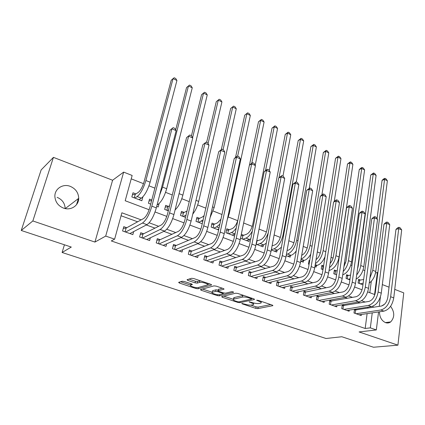 <?xml version="1.0" encoding="UTF-8"?>
<svg xmlns="http://www.w3.org/2000/svg" width="425" height="425" viewBox="0 0 425 425"><rect width="100%" height="100%" fill="white"/><g stroke="black" fill="none" stroke-linecap="round" stroke-linejoin="round"><path stroke-width="0.64" d="M241.798 303.423L242.165 303.843L255.797 308.364L257.863 308.624L272.877 305.66L272.266 305.102L258.288 300.374L256.673 300.215L258.942 301.24C261.003 301.989 261.678 302.6 260.955 303.073L259.25 303.482C257.401 303.726 255.133 303.439 252.445 302.627L249.156 301.835L251.313 302.866C253.358 303.604 254.038 304.199 253.343 304.656L251.706 305.044C249.916 305.283 247.695 305.001 245.039 304.199L241.798 303.423M57.104 197.338C62.231 199.527 64.913 203.267 65.158 208.563M63.527 208.101C70.789 210.901 78.816 205.604 78.71 198.316C78.466 192.7 75.645 188.711 70.247 186.347C62.831 183.303 54.278 189.003 54.899 196.817C55.463 202.194 58.337 205.955 63.527 208.101M379.467 311.801C379.583 317.167 381.618 320.785 385.576 322.655C387.43 323.276 389.135 323.032 390.687 321.916C394.783 317.321 394.751 312.12 390.591 306.313M184.338 281.504L182.192 281.244L178.612 282.37L179.393 283.039L195.973 288.538L198.082 288.793L211.496 285.032L210.848 284.33L193.784 278.561L191.574 278.301L187.037 279.724L187.818 280.42L195.086 282.853L197.253 283.119L199.506 282.45C201.758 281.658 209.52 284.144 207.357 284.952L198.353 287.518C196.18 288.256 188.61 285.86 190.666 285.079L192.318 284.575L191.553 283.911L184.338 281.504M21.25 230.472L41.14 169.931L53.433 157.362L32.842 220.952L21.25 230.472L71.299 247.063L62.103 252.487L326.012 338.497L341.817 336.743L373.49 347.241L397.922 345.158L359.077 331.941L376.332 329.938L370.34 327.861L365.181 328.483L111.286 240.938L114.623 239.169L105.703 236.077L123.648 172.109L132.148 175.467L125.194 200.743L149.138 209.743M32.842 220.952L94.934 242.075L105.703 236.077M221.669 296.618L222.259 297.245L237.841 302.409L239.918 302.674L254.495 299.466L253.852 298.876L237.857 293.468L235.678 293.197L221.669 296.618M217.228 295.582L201.163 290.254L200.43 289.627L213.982 285.871L216.182 286.137L223.295 288.543L224.002 289.191L218.131 290.737L218.838 291.369L223.444 292.91L225.585 293.176L231.577 291.672C232.826 291.688 233.495 291.895 233.591 292.299L219.321 295.842L217.228 295.582L217.43 294.647M397.922 345.158L403.75 292.868L394.745 289.382M135.904 193.906L132.982 192.785L131.851 196.95L141.849 200.754L142.885 196.865M151.789 200L149.52 199.128L148.442 203.256L150.716 204.122M168.47 206.396L165.681 205.328L164.65 209.424L168.321 210.821M184.206 212.431L181.475 211.384L180.492 215.448L185.497 217.35M199.591 218.333L196.924 217.308L195.983 221.345L202.252 223.725M214.636 224.102L212.027 223.104L211.135 227.104L218.609 229.946M229.357 229.75L226.801 228.772L225.951 232.741L234.579 236.024M243.759 235.275L241.32 234.34M257.853 240.683L256.854 240.3M309.697 260.567L309.113 260.339L308.481 264.132L309.071 264.355M323.574 265.891L321.858 265.232L321.263 268.993L322.984 269.647M336.51 270.852L334.348 270.024L333.784 273.758L336.589 274.826M348.707 275.527L346.593 274.72L346.056 278.428L349.902 279.889M354.493 309.299L353.988 312.986L361.234 315.557L361.377 314.479M344.425 305.58L342.268 304.81L341.716 308.64L349.111 311.259L349.265 310.133M331.983 301.128L329.779 300.342L329.194 304.204L336.738 306.877L336.913 305.692M319.281 296.586L317.034 295.784L316.418 299.673L324.116 302.403L324.307 301.16M306.319 291.948L304.018 291.13L303.37 295.051L311.233 297.835L311.44 296.528M293.08 287.215L290.737 286.376L290.052 290.328L298.079 293.176L298.308 291.794M279.565 282.381L277.169 281.525L276.447 285.51L284.644 288.416L284.899 286.96M265.758 277.44L263.309 276.569L262.554 280.585L270.927 283.549L271.208 282.009M251.653 272.398L249.151 271.501L248.354 275.554L256.907 278.582L257.226 276.951M237.235 267.24L234.68 266.326L233.846 270.412L242.59 273.509L242.935 271.766M222.503 261.97L219.89 261.035L219.008 265.152L227.949 268.318L228.337 266.464M207.442 256.583L204.77 255.627L203.846 259.776L212.983 263.017L213.419 261.024M192.036 251.074L189.306 250.097L188.333 254.283L197.683 257.592L198.167 255.452M176.279 245.438L173.485 244.439L172.465 248.657L182.028 252.046L182.575 249.73M160.156 239.673L157.298 238.648L156.23 242.903L166.016 246.373L166.632 243.854M143.661 233.771L140.733 232.725L139.607 237.012L149.627 240.566L150.328 237.814M365.181 328.483L367.11 313.629M367.816 308.178L367.949 307.147M360.145 302.913L357.877 302.085M347.485 298.297L344.872 297.346M334.56 293.585L331.59 292.506M321.353 288.772L318.017 287.555M307.865 283.858L304.141 282.498M294.084 278.832L289.956 277.328M279.995 273.695L275.448 272.037M265.588 268.446L260.605 266.629M250.862 263.075L245.422 261.093M235.795 257.582L229.877 255.425M220.378 251.961L213.961 249.624M204.606 246.213L197.667 243.684M188.456 240.327L180.976 237.602M171.918 234.297L163.869 231.365M154.982 228.124L146.343 224.974M137.631 221.797L121.061 215.757M356.623 309.942L354.716 309.262M126.767 227.731L123.771 226.658L122.597 230.982L132.85 234.616L133.657 231.593M364.841 270.613L363.067 269.918M351.932 265.545L350.822 265.104M345.573 263.048L344.5 262.623M338.746 260.366L338.327 260.201M333.062 258.129L331.043 257.337M320.291 253.114L317.289 251.935M307.248 247.993L303.222 246.41M293.935 242.76L288.835 240.757M280.335 237.421L274.12 234.977M266.443 231.965L259.059 229.064M252.248 226.387L243.647 223.008M237.74 220.687L228.31 216.984M221.983 214.503L213.159 211.034M205.812 208.149L197.662 204.946M189.247 201.641L181.804 198.719M172.274 194.974L165.58 192.344M154.875 188.142L148.968 185.821M143.496 183.669L131.219 178.851M369.819 292.719L371.307 281.276M360.671 280.118L358.594 279.321L358.089 283.002L362.934 284.846M316.423 265.567L316.184 267.059L314.92 266.581M303.562 260.589L303.296 262.161L300.714 261.178M290.44 255.494L290.147 257.157L286.179 255.648M277.042 250.293L276.717 252.052L271.309 249.996M263.367 244.97L263.006 246.835L256.089 244.205M249.395 239.519L248.997 241.506L240.508 238.276M159.077 203.586L158.212 206.975L156.708 206.401M78.391 198.56L76.569 204.59M64.43 244.784L62.103 252.487M94.934 242.075L112.598 180.242L53.433 157.362M112.598 180.242L123.648 172.109M375.535 272.839L377.852 272.622M389.04 287.178L382.335 284.585M141.169 219.863L121.879 212.792L114.623 239.169M365.224 302.047L361.611 300.725M352.5 297.383L348.564 295.938M339.501 292.612L335.24 291.051M326.225 287.746L321.613 286.052M312.657 282.768L307.684 280.946M298.786 277.679L293.447 275.719M284.607 272.478L278.874 270.374M270.109 267.16L263.973 264.908M255.282 261.72L248.721 259.314M240.109 256.158L233.107 253.587M224.581 250.463L217.117 247.722M208.691 244.63L200.743 241.719M192.413 238.664L183.967 235.562M175.748 232.549L166.77 229.256M158.668 226.286L149.148 222.79M370.34 327.861L372.242 312.869M372.943 307.371L373.102 306.096M380.412 296.932L379.249 306.377M378.558 311.934L376.332 329.938M367.715 291.927L374.579 294.509L377.379 272.436M155.056 211.969L166.812 216.389M172.715 218.609L184.046 222.87M189.933 225.085L200.866 229.192M206.736 231.402L217.281 235.365M223.13 237.564L233.309 241.389M239.137 243.583L248.954 247.276M254.766 249.459L264.244 253.024M270.034 255.202L279.183 258.639M284.952 260.812L293.781 264.127M299.529 266.289L308.051 269.493M313.777 271.649L322.007 274.741M327.712 276.888L335.66 279.873M341.339 282.009L349.015 284.893M354.668 287.024L362.079 289.808M384.646 304.141L381.586 305.995M253.475 303.976L253.815 303.02M261.093 302.35L261.407 301.426M250.883 305.139L256.084 306.866L258.145 307.126L270.794 304.603M251.759 298.589L252.514 298.419M223.752 296.113L233.32 299.296M237.479 301.692L238.94 301.877L251.579 299.078L249.273 297.978C246.5 297.128 244.194 296.847 242.362 297.118L233.463 299.211C232.746 299.689 233.452 300.305 235.577 301.065L237.479 301.692M243.7 295.444L242.67 295.561L242.362 297.118M233.628 298.387L234.133 297.564L242.67 295.561M212.463 291.353L212.261 292.283L202.507 289.043M222.201 288.171L218.413 289.409M224.331 293.133L223.136 293.431M212.596 290.737L212.261 292.283C210.306 293.043 217.558 295.295 219.783 294.626L223.061 293.797L222.365 293.181L217.77 291.646L215.634 291.385L212.5 292.203M212.829 290.658L215.964 289.823L218.259 290.137M190.809 283.661L190.878 284.155M207.506 284.267L207.804 283.305M200.287 280.76L199.862 280.851L199.506 282.45M189.019 279.103L195.442 281.265L197.609 281.525L199.862 280.851M207.66 284.617L209.854 283.996M180.577 281.748L190.634 285.095M358.45 280.351L363.651 279.485M363.157 283.183L360.172 283.794M377.065 218.593L382.075 180.359L383.892 178.739L384.896 178.351L386.012 178.888L387.382 180.737L375.764 271.479C374.914 276.606 372.736 280.473 369.219 283.082M387.382 180.737L384.582 179.403L372.794 270.305L369.867 278.147M384.896 178.351L384.582 179.403L382.075 180.359M359.667 280.33L359.242 283.443M354.386 310.091L381.326 306.048C384.742 305.033 386.915 302.09 387.839 297.218L395.962 229.394L397.901 227.635L399.001 227.317L400.18 227.843L401.673 229.909L393.752 297.909C392.365 305.251 389.093 309.66 383.929 311.137L359.13 314.808M401.673 229.909L398.714 228.602L390.655 296.735C389.257 304.093 385.985 308.518 380.837 310.011L356.113 313.74M399.001 227.317L398.714 228.602L395.962 229.394M355.613 310.101L355.167 313.406M346.439 275.783L350.582 275.108M350.057 278.821L348.181 279.236M357.531 268.812L358.201 266.151L370.781 174.999L373.607 172.964L374.744 173.506L376.109 175.366L363.784 266.741C362.7 272.643 360.14 276.771 356.102 279.129M376.109 175.366L373.256 174.011L360.751 265.54C360.209 269.115 358.849 272.26 356.676 274.975M373.607 172.964L373.256 174.011L370.781 174.999M347.719 275.751L347.273 278.885M334.183 271.123L337.206 270.683M336.653 274.417L335.952 274.582M343.905 266.709L345.95 261.317L359.263 169.532L361.123 167.886L362.105 167.471L363.263 168.029L364.623 169.894L351.565 261.901C350.179 268.674 347.23 273.009 342.709 274.901M364.623 169.894L361.717 168.507L348.468 260.679C347.74 265.025 345.987 268.621 343.214 271.469M362.105 167.471L361.717 168.507L359.263 169.532M335.532 271.086L335.059 274.242M321.677 266.369L323.521 266.215M330.103 263.468C331.851 261.545 332.966 259.186 333.45 256.387L347.528 163.965L350.375 161.872L351.56 162.44L352.909 164.316L339.092 256.971C337.583 264.01 334.539 268.425 329.959 270.215L329.03 270.438M352.909 164.316L349.95 162.903L335.931 255.717C334.98 260.886 332.817 264.871 329.46 267.665M350.375 161.872L349.95 162.903L347.528 163.965M323.096 266.321L322.596 269.503M308.917 261.518L309.543 261.497M325.013 256.716C322.931 261.46 320.338 264.339 317.241 265.354L315.026 265.933M316.041 259.632C318.415 257.8 319.967 255.042 320.689 251.356L335.559 158.286L338.417 156.166L339.623 156.74L340.972 158.626L334.263 201.455M340.972 158.626L337.949 157.186L323.138 250.654C321.895 256.727 319.324 261.03 315.408 263.558M338.417 156.166L337.949 157.186L335.559 158.286M342.136 305.745L368.815 301.442C372.199 300.39 374.372 297.404 375.333 292.49L383.998 224.15L385.958 222.376L387.047 222.047L388.253 222.578L389.741 224.655L381.273 293.176C379.838 300.581 376.566 305.054 371.461 306.59L346.965 310.5M389.741 224.655L386.718 223.327L378.117 291.98C376.667 299.402 373.394 303.886 368.3 305.437L343.883 309.405M387.047 222.047L386.718 223.327L383.998 224.15M343.432 305.75L342.954 309.076M329.635 301.309L356.044 296.735C359.391 295.646 361.558 292.623 362.557 287.661L371.785 218.795L373.772 217.005L374.85 216.66L376.082 217.207L377.559 219.295L368.533 288.347C367.041 295.816 363.773 300.348 358.721 301.941L334.549 306.101M377.559 219.295L374.473 217.94L365.303 287.119C363.8 294.605 360.527 299.152 355.491 300.762L331.404 304.985M374.85 216.66L374.473 217.94L371.785 218.795M331.001 301.309L330.496 304.661M316.875 296.783L342.996 291.927C346.301 290.796 348.468 287.73 349.504 282.731L359.316 213.334L361.33 211.528L362.397 211.167L363.651 211.719L365.123 213.823L355.513 283.406C353.967 290.944 350.699 295.54 345.711 297.192L321.879 301.612M365.123 213.823L361.978 212.436L352.213 282.158C350.652 289.712 347.384 294.323 342.412 295.986L318.67 300.475M362.397 211.167L361.978 212.436L359.316 213.334M318.314 296.777L317.783 300.156M303.848 292.161L305.362 292.15L329.667 287.018C332.924 285.844 335.091 282.737 336.164 277.69L346.587 207.751L348.627 205.928L349.679 205.557L350.965 206.12L352.426 208.234L342.21 278.359C340.6 285.967 337.338 290.626 332.414 292.342L308.948 297.027M352.426 208.234L349.212 206.821L338.837 277.084C337.216 284.702 333.954 289.382 329.046 291.109L305.676 295.864M349.679 205.557L349.212 206.821L346.587 207.751M305.362 292.15L304.805 295.556M310.749 254.177C308.773 257.582 306.606 259.654 304.257 260.392L301.017 261.295M301.718 255.271C304.629 253.916 306.611 250.899 307.663 246.218L323.356 152.495L326.225 150.344L327.457 150.933L328.791 152.825L321.895 194.831M328.791 152.825L325.709 151.358L310.069 245.485C308.465 252.583 305.463 257.125 301.065 259.112M326.225 150.344L325.709 151.358L323.356 152.495M290.551 287.449L292.145 287.428L316.041 281.998C319.255 280.782 321.417 277.631 322.533 272.537L333.588 202.056L335.66 200.212L336.69 199.824L338.002 200.403L339.458 202.528L328.61 273.206C326.942 280.877 323.68 285.605 318.824 287.38L295.747 292.347M339.458 202.528L336.175 201.083L325.162 271.894C323.478 279.586 320.222 284.33 315.382 286.126L292.405 291.162M336.69 199.824L336.175 201.083L333.588 202.056M292.145 287.428L291.55 290.859M287.087 250.564L288.331 250.176C291.237 248.837 293.245 245.767 294.36 240.975L310.903 146.583L313.788 144.404L315.042 145.005L316.37 146.907L309.257 188.243M316.37 146.907L313.225 145.408L296.73 240.205C295.04 247.44 292.012 252.057 287.645 254.049L286.397 254.421M296.236 250.925C294.53 253.3 292.788 254.766 291.003 255.329L287.815 256.275M313.788 144.404L313.225 145.408L310.903 146.583M276.967 282.636L278.641 282.604L302.117 276.866C305.277 275.607 307.434 272.409 308.592 267.267L320.312 196.233L322.405 194.374L323.425 193.97L324.764 194.56L326.214 196.701L314.702 267.931C312.975 275.676 309.719 280.468 304.938 282.312L282.264 287.571M326.214 196.701L322.857 195.224L311.18 266.592C309.432 274.353 306.181 279.167 301.415 281.031L278.848 286.36M323.425 193.97L322.857 195.224L320.312 196.233M278.641 282.604L278.019 286.067M272.09 245.831L274.763 244.949C277.615 243.562 279.618 240.449 280.776 235.62L298.207 140.558L301.097 138.348L302.377 138.959L303.7 140.872L296.289 181.996M303.7 140.872L300.491 139.342L283.098 234.812C281.355 242.112 278.332 246.792 274.035 248.848L271.363 249.709M281.414 247.244L277.467 250.16L274.343 251.148M301.097 138.348L300.491 139.342L298.207 140.558M263.091 277.722L264.855 277.679L287.874 271.618C290.982 270.316 293.138 267.065 294.339 261.88L306.744 190.283L309.868 187.988L311.238 188.588L312.678 190.74L300.48 262.538C298.69 270.353 295.439 275.214 290.737 277.132L268.494 282.689M312.678 190.74L309.246 189.231L296.878 261.168C295.067 269.004 291.821 273.886 287.135 275.82L265.003 281.451M309.868 187.988L309.246 189.231L306.744 190.283M264.855 277.679L264.201 281.169M256.716 241.007L260.897 239.61C263.702 238.175 265.699 235.02 266.9 230.143L285.244 134.406L288.145 132.164L289.452 132.791L290.764 134.709L282.965 176.115M268.276 232.703C266.135 238.478 263.42 242.091 260.137 243.536L257.088 244.587M266.273 243.212L263.638 244.874L260.578 245.91M290.764 134.709L287.491 133.147L278.997 177.735M288.145 132.164L287.491 133.147L285.244 134.406M256.971 240.991L256.328 244.295M248.917 272.701L250.766 272.648L273.312 266.252C276.362 264.897 278.513 261.603 279.756 256.371L292.878 184.206L296.013 181.873L297.415 182.49L298.844 184.652L285.935 257.019C284.075 264.908 280.835 269.843 276.213 271.83L254.426 277.706M298.844 184.652L295.338 183.111L282.248 255.622C280.367 263.527 277.127 268.483 272.531 270.486L250.862 276.441M296.013 181.873L295.338 183.111L292.878 184.206M250.766 272.648L250.081 276.165M241.033 235.732L242.898 235.599L246.734 234.148C249.486 232.672 251.478 229.468 252.721 224.554L272.021 128.132L274.927 125.858L276.261 126.491L277.562 128.419L269.269 170.558M252.354 231.025C250.33 234.818 248.189 237.182 245.937 238.112L242.957 239.206M250.798 238.813L246.516 240.566M277.562 128.419L274.221 126.831L265.535 170.489M274.927 125.858L274.221 126.831L272.021 128.132M242.898 235.599L242.218 238.93M234.425 267.575L236.374 267.506L258.411 260.764C261.407 259.362 263.548 256.015 264.839 250.734L278.704 177.995L281.849 175.621L283.284 176.253L284.697 178.431L271.049 251.377C269.121 259.335 265.885 264.35 261.354 266.411L240.051 272.611M284.697 178.431L281.116 176.853L267.277 249.942C265.322 257.922 262.098 262.953 257.587 265.035L236.406 271.32M281.849 175.621L281.116 176.853L278.704 177.995M236.374 267.506L235.652 271.049M226.488 230.249L228.512 230.09L232.262 228.576C234.584 227.348 236.454 224.565 237.878 220.219M236.268 227.922C234.632 230.355 233.017 231.907 231.423 232.565L228.512 233.713M235.004 233.994L232.151 235.099M249.459 165.081L258.517 121.725L261.439 119.414L262.799 120.062L264.09 122.002L255.212 165.182M264.09 122.002L260.679 120.376L251.797 163.11M261.439 119.414L260.679 120.376L258.517 121.725M228.512 230.09L227.8 233.442M219.613 262.337L221.664 262.252L243.164 255.149C246.096 253.688 248.232 250.293 249.571 244.965L264.212 171.642L267.373 169.235L268.834 169.878L270.236 172.067L255.818 245.597C253.81 253.635 250.591 258.724 246.149 260.86L225.356 267.399M270.236 172.067L266.571 170.452L251.951 244.136C249.927 252.19 246.707 257.295 242.292 259.452L221.632 266.082M267.373 169.235L266.571 170.452L264.212 171.642M221.664 262.252L220.899 265.822M211.682 224.644L213.817 224.458L217.472 222.875L220.958 219.194M219.868 224.188L216.585 226.897L213.748 228.097M218.827 228.953L217.472 229.516M235.535 157.362L244.731 115.18L247.658 112.838L249.05 113.502L250.33 115.446L229.282 213.52L227.253 219.667M250.33 115.446L246.845 113.788L237.66 156.124M247.658 112.838L244.731 115.18M213.817 224.458L213.068 227.843M204.468 256.982L206.624 256.875L227.561 249.401C230.424 247.887 232.555 244.439 233.941 239.057L249.39 165.144L252.562 162.695L254.054 163.359L255.446 165.559L240.221 239.684C238.138 247.796 234.929 252.96 230.589 255.181L210.333 262.076M255.446 165.559L251.696 163.907L236.263 238.186C234.164 246.314 230.956 251.499 226.642 253.741L206.523 260.727M252.562 162.695L251.696 163.907L249.39 165.144M206.624 256.875L205.822 260.477M196.547 218.917L198.794 218.705L202.348 217.048L204.101 215.634M203.118 219.938L198.661 222.36M221.329 149.52L230.653 108.497L233.591 106.123L235.009 106.797L236.279 108.752L214.163 207.538L210.131 217.462M236.279 108.752L232.714 107.058L223.072 149.685M233.591 106.123L230.653 108.497M198.794 218.705L198.008 222.11M188.976 251.51L191.239 251.382L211.581 243.514C214.375 241.942 216.495 238.441 217.94 233.012L234.228 158.493L237.405 156.012L238.94 156.687L240.316 158.897L224.251 233.628C222.089 241.82 218.891 247.063 214.657 249.369L194.969 256.631M240.316 158.897L236.481 157.208L220.198 232.093C218.014 240.3 214.822 245.565 210.614 247.892L191.075 255.25M237.405 156.012L236.481 157.208L234.228 158.493M191.239 251.382L190.4 255.016M181.071 213.063L183.435 212.819L187.005 211.023M186.033 215.114L183.228 216.49M206.619 142.423L216.272 101.676L219.215 99.259L220.665 99.949L221.919 101.915L198.698 201.418C197.434 206.438 195.452 210.667 192.764 214.104M221.919 101.915L218.285 100.183L208.053 143.565M219.215 99.259L216.272 101.676M183.435 212.819L182.607 216.256M173.129 245.916L175.509 245.762L195.218 237.485C197.938 235.859 200.048 232.3 201.546 226.817L218.71 151.693L221.903 149.17L223.47 149.86L224.83 152.081L207.889 227.423C205.647 235.694 202.465 241.023 198.342 243.413L179.254 251.063M224.83 152.081L220.904 150.354L203.734 225.85C201.471 234.138 198.294 239.488 194.198 241.905L175.27 249.65M221.903 149.17L220.904 150.354L218.71 151.693M175.509 245.762L174.627 249.422M165.24 207.081L167.726 206.8L169.575 205.801M168.55 209.902L167.45 210.487M191.447 135.756L201.577 94.701L204.526 92.246L206.013 92.953L207.251 94.924L182.872 195.16C181.039 201.838 178.442 206.762 175.079 209.934M207.251 94.924L203.538 93.155L192.589 137.689M204.526 92.246L201.577 94.701M167.726 206.8L166.855 210.263M156.91 240.194L159.417 240.013L178.458 231.312C181.098 229.622 183.196 226.004 184.753 220.469L202.831 144.734L206.029 142.163L207.634 142.874L208.983 145.106L191.128 221.069C188.796 229.415 185.629 234.834 181.624 237.315L163.173 245.363M208.983 145.106L204.962 143.337L186.873 219.454C184.519 227.821 181.358 233.261 177.384 235.769L159.099 243.918M206.029 142.163L202.831 144.734M159.417 240.013L158.493 243.706M149.037 200.967L151.619 200.648M175.69 129.885L186.559 87.571L189.518 85.08L191.032 85.808L192.259 87.784L166.68 188.753C164.39 196.562 161.463 201.806 157.893 204.473L157.085 204.93M192.259 87.784L188.461 85.972L162.573 187.127L159.582 195.187M189.518 85.08L186.559 87.571M140.308 234.345L142.943 234.127L161.282 224.984C163.837 223.226 165.925 219.555 167.54 213.961L186.575 137.604L189.784 134.996L191.425 135.718L192.753 137.966L173.947 214.551C171.525 222.982 168.38 228.485 164.502 231.067L146.721 239.535M192.753 137.966L188.636 136.154L169.58 212.898C167.142 221.351 163.997 226.876 160.151 229.479L142.545 238.053M189.784 134.996L186.575 137.604M142.943 234.127L141.977 237.851M132.457 194.714L135.214 194.347L138.306 192.376C140.579 190.501 142.508 186.947 144.091 181.719L171.206 80.288L173.049 78.63L145.897 180.529C143.507 188.429 140.601 193.773 137.179 196.562L134.783 198.061M176.933 80.484L173.049 78.63L174.176 77.759L175.727 78.498L176.933 80.484L150.105 182.192C147.735 190.076 144.824 195.399 141.371 198.162L138.948 199.649M135.214 194.347L134.263 197.864M123.308 228.358L126.082 228.103L143.677 218.498C146.142 216.676 148.213 212.941 149.892 207.294L169.926 130.305L173.14 127.649L174.824 128.393L176.136 130.65L156.331 207.873C153.818 216.383 150.689 221.983 146.944 224.66L129.875 233.564M176.136 130.65L171.918 128.796L151.858 206.173C149.318 214.71 146.195 220.331 142.487 223.035L125.603 232.05M173.14 127.649L169.926 130.305M126.082 228.103L125.067 231.859M242.25 303.413L242.165 303.843M257.205 300.167L257.12 300.624M249.597 301.814L249.512 302.265M251.425 302.281L251.313 302.866M259.059 300.634L258.942 301.24M272.781 305.331L272.712 305.708M258.145 307.126L257.863 308.624M256.084 306.866L255.797 308.364M254.426 299.136L254.357 299.508M240.125 301.617L239.918 302.674M237.958 301.819L237.841 302.409M222.429 296.438L222.259 297.245M251.334 298.021L251.218 298.632M249.39 297.367L249.273 297.978M234.133 297.564L233.824 299.094M201.36 289.361L201.163 290.254M223.98 288.867L223.906 289.223M218.556 289.138L218.227 290.705M219.571 294.674L219.321 295.842M222.488 292.591L222.365 293.181M218.099 290.084L217.77 291.646M215.964 289.823L215.634 291.385M192.323 284.288L192.254 284.596M191.117 283.767L190.836 285.021M197.609 281.525L197.253 283.119M195.442 281.265L195.086 282.853M188.052 279.406L187.818 280.42M211.576 284.686L211.496 285.032M198.363 287.518L198.082 288.793M196.191 287.576L195.973 288.538M179.621 282.051L179.393 283.039M375.764 271.479L372.794 270.305M383.929 311.137L380.837 310.011M393.752 297.909L390.655 296.735M363.784 266.741L360.751 265.54M351.565 261.901L348.468 260.679M329.959 270.215L329.115 269.891M339.092 256.971L335.931 255.717M317.241 265.354L315.244 264.589M325.8 251.712L323.138 250.654M371.461 306.59L368.3 305.437M381.273 293.176L378.117 291.98M358.721 301.941L355.491 300.762M368.533 288.347L365.303 287.119M345.711 297.192L342.412 295.986M355.513 283.406L352.213 282.158M332.414 292.342L329.046 291.109M342.21 278.359L338.837 277.084M304.257 260.392L301.054 259.17M312.056 246.272L310.069 245.485M318.824 287.38L315.382 286.126M328.61 273.206L325.162 271.894M291.003 255.329L287.645 254.049M298.005 240.715L296.73 240.205M304.938 282.312L301.415 281.031M314.702 267.931L311.18 266.592M277.467 250.16L274.035 248.848M283.64 235.025L283.098 234.812M290.737 277.132L287.135 275.82M300.48 262.538L296.878 261.168M263.638 244.874L260.137 243.536M276.213 271.83L272.531 270.486M285.935 257.019L282.248 255.622M249.512 239.477L245.937 238.112M261.354 266.411L257.587 265.035M271.049 251.377L267.277 249.942M235.014 233.936L231.423 232.565M246.149 260.86L242.292 259.452M255.818 245.597L251.951 244.136M219.066 227.848L216.585 226.897M229.282 213.52L228.629 213.26M230.589 255.181L226.642 253.741M240.221 239.684L236.263 238.186M202.736 221.606L201.418 221.101M214.163 207.538L212.511 206.885M214.657 249.369L210.614 247.892M224.251 233.628L220.198 232.093M198.698 201.418L195.994 200.35M198.342 243.413L194.198 241.905M207.889 227.423L203.734 225.85M182.872 195.16L179.079 193.657M181.624 237.315L177.384 235.769M191.128 221.069L186.873 219.454M157.893 204.473L157.261 204.234M166.68 188.753L162.573 187.127M164.502 231.067L160.151 229.479M173.947 214.551L169.58 212.898M141.371 198.162L137.179 196.562M150.105 182.192L145.897 180.529M146.944 224.66L142.487 223.035M156.331 207.873L151.858 206.173M78.71 198.316L65.248 208.585M390.687 321.916L385.406 322.591M251.834 298.191L251.701 298.881M233.771 297.686L233.463 299.211M218.466 289.17L218.131 290.737M223.258 292.852L223.109 293.569M190.979 283.719L190.666 285.079"/></g></svg>
